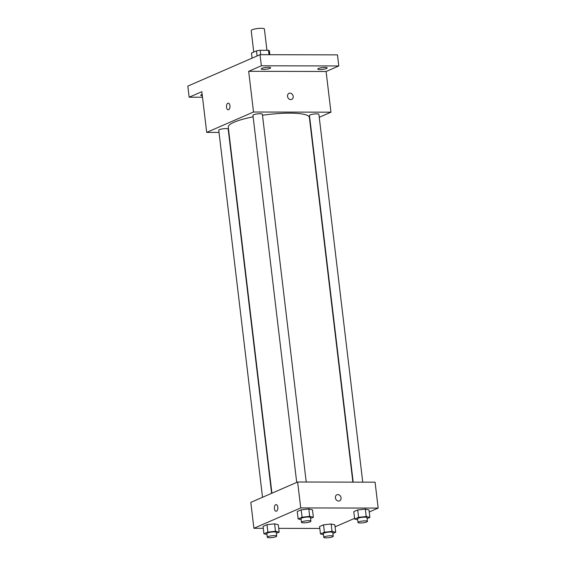 <?xml version="1.0" encoding="UTF-8"?>
<svg xmlns="http://www.w3.org/2000/svg" width="566" height="566" viewBox="0 0 566 566"><rect width="100%" height="100%" fill="white"/><g stroke="black" fill="none" stroke-linecap="round" stroke-linejoin="round"><path stroke-width="0.85" d="M266.933 50.296L264.393 29A6.643 1.274 173.2 0 0 261.209 28.3A6.643 1.274 173.2 0 0 254.488 29.057A6.643 1.274 173.2 0 0 251.198 30.571L253.759 52.072M252.089 58.135L251.488 53.062L256.49 50.883A9.021 1.726 173.2 0 1 260.204 50.275L268.482 50.296A9.021 1.726 173.2 0 1 269.402 50.912L269.848 54.704M257.098 55.956L256.49 50.883M269.006 54.704L268.482 50.296M260.735 54.683L260.204 50.275M202.501 97.239L189.157 97.211L187.834 86.11L260.027 54.683L337.463 54.867L338.786 65.967L326.101 71.486L248.672 71.302L261.351 65.783L260.027 54.683M189.157 97.211L201.843 91.685L206.696 132.387L253.526 112.004L248.672 71.302M229.938 105.729A3.325 1.748 90.1 0 1 228.225 109.79A3.325 1.748 90.1 0 1 226.485 106.465A3.325 1.748 90.1 0 1 228.24 103.146A3.325 1.748 90.1 0 1 229.938 105.729M261.916 68.344A4.747 0.906 -6.8 0 1 267.166 67.333A4.747 0.906 -6.8 0 1 270.668 67.793A4.747 0.906 -6.8 0 1 269.989 68.366A4.747 0.906 -6.8 0 1 264.739 69.377A4.747 0.906 -6.8 0 1 261.244 68.918A4.747 0.906 -6.8 0 1 261.916 68.344M318.446 68.479A4.747 0.906 -6.8 0 1 323.695 67.467A4.747 0.906 -6.8 0 1 327.19 67.927A4.747 0.906 -6.8 0 1 326.511 68.5A4.747 0.906 -6.8 0 1 321.269 69.512A4.747 0.906 -6.8 0 1 317.767 69.052A4.747 0.906 -6.8 0 1 318.446 68.479M261.351 65.783L338.786 65.967M253.526 112.004L330.954 112.188L326.101 71.486M330.954 112.188L319.245 117.289M202.324 95.725A4.747 0.906 -6.8 0 1 200.753 95.244A4.747 0.906 -6.8 0 1 201.432 94.678A4.747 0.906 -6.8 0 1 202.168 94.409M352.873 482.14L309.383 117.452A40.851 7.811 173.2 0 0 289.82 113.15A40.851 7.811 173.2 0 0 262.49 115.252M253.122 116.844A40.851 7.811 173.2 0 0 228.268 127.124L271.921 493.205M219.021 132.416L206.696 132.387M306.227 482.027L262.369 114.219A4.747 0.906 173.2 0 0 260.091 113.716A4.747 0.906 173.2 0 0 255.294 114.261A4.747 0.906 173.2 0 0 252.945 115.344L296.711 482.409M271.616 493.34L228.183 129.098A4.747 0.906 173.2 0 0 225.912 128.595A4.747 0.906 173.2 0 0 221.108 129.14A4.747 0.906 173.2 0 0 218.759 130.222L262.525 497.295M353.191 482.14L309.468 115.478A4.747 0.906 -6.8 0 1 314.073 114.014A4.747 0.906 -6.8 0 1 318.891 114.353L362.749 482.161M290.754 99.609A3.325 2.752 -113.5 0 1 287.648 96.928A3.325 2.752 -113.5 0 1 289.042 93.326A3.325 2.752 -113.5 0 1 292.891 95.272A3.325 2.752 -113.5 0 1 291.688 99.418A3.325 2.752 -113.5 0 1 290.754 99.609M289.035 93.326A3.325 2.752 -113.5 0 1 292.884 95.272A3.325 2.752 -113.5 0 1 291.688 99.418M228.225 109.79A3.325 1.748 90.1 0 1 226.485 106.465A3.325 1.748 90.1 0 1 228.24 103.146M263.289 528.311L253.901 528.29L250.816 502.389L297.645 482.006L375.074 482.19L378.166 508.091L369.244 511.975M253.901 528.29L300.73 507.907L297.645 482.006M277.814 507.178A3.325 1.748 90.1 0 1 276.095 511.247A3.325 1.748 90.1 0 1 274.354 507.921A3.325 1.748 90.1 0 1 276.109 504.603A3.325 1.748 90.1 0 1 277.814 507.178M319.585 526.543L323.533 524.831L331.145 523.982L334.824 524.852L331.145 523.982L323.533 524.831L319.585 526.543L320.469 533.943L324.41 532.231L332.03 531.382L335.702 532.252L332.914 533.469M297.249 511.53L301.19 509.81L308.81 508.968L312.482 509.839L308.81 508.968L301.19 509.81L297.249 511.53L298.126 518.93L302.074 517.211L309.687 516.369L313.366 517.239L310.571 518.456M319.811 528.446L278.727 528.354M354.571 518.364L335.058 526.854M300.73 507.907L378.166 508.091M263.063 526.408L267.003 524.696L274.623 523.847L278.295 524.717L274.623 523.847L267.003 524.696L263.063 526.408L263.94 533.809L267.888 532.09L275.5 531.248L279.18 532.118L276.385 533.335M353.771 511.664L357.719 509.945L365.332 509.103L369.011 509.973L365.332 509.103L357.719 509.945L353.771 511.664L354.656 519.064L358.596 517.345L366.216 516.503L369.888 517.374L367.093 518.59M338.624 501.059A3.325 2.752 -113.5 0 1 335.525 498.377A3.325 2.752 -113.5 0 1 336.911 494.776A3.325 2.752 -113.5 0 1 340.76 496.722A3.325 2.752 -113.5 0 1 339.565 500.868A3.325 2.752 -113.5 0 1 338.624 501.059M336.911 494.776A3.325 2.752 -113.5 0 1 340.753 496.729A3.325 2.752 -113.5 0 1 339.558 500.868M276.095 511.247A3.325 1.748 90.1 0 1 274.354 507.921A3.325 1.748 90.1 0 1 276.116 504.603M357.677 519.779L354.656 519.064M367.426 521.357L366.987 517.657A4.747 0.906 173.2 0 0 364.709 517.154A4.747 0.906 173.2 0 0 359.912 517.699A4.747 0.906 173.2 0 0 357.563 518.781L358.002 522.482A4.747 0.906 173.2 0 0 362.82 522.821A4.747 0.906 173.2 0 0 367.426 521.357A4.747 0.906 173.2 0 0 365.155 520.854A4.747 0.906 173.2 0 0 360.351 521.399A4.747 0.906 173.2 0 0 358.002 522.482M358.596 517.345L357.719 509.945M366.216 516.503L365.332 509.103M369.888 517.374L369.011 509.973M323.497 534.658L320.469 533.943M333.24 536.235L332.801 532.535A4.747 0.906 173.2 0 0 330.53 532.04A4.747 0.906 173.2 0 0 325.726 532.578A4.747 0.906 173.2 0 0 323.377 533.66L323.816 537.36A4.747 0.906 173.2 0 0 328.634 537.7A4.747 0.906 173.2 0 0 333.24 536.235A4.747 0.906 173.2 0 0 330.969 535.74A4.747 0.906 173.2 0 0 326.165 536.278A4.747 0.906 173.2 0 0 323.816 537.36M324.41 532.231L323.533 524.831M332.03 531.382L331.145 523.982M335.702 532.252L334.824 524.852M301.154 519.645L298.126 518.93M310.897 521.222L310.458 517.522A4.747 0.906 173.2 0 0 308.187 517.02A4.747 0.906 173.2 0 0 303.383 517.565A4.747 0.906 173.2 0 0 301.034 518.647L301.473 522.347A4.747 0.906 173.2 0 0 306.298 522.687A4.747 0.906 173.2 0 0 310.897 521.222A4.747 0.906 173.2 0 0 308.626 520.72A4.747 0.906 173.2 0 0 303.829 521.265A4.747 0.906 173.2 0 0 301.473 522.347M302.074 517.211L301.19 509.81M309.687 516.369L308.81 508.968M313.366 517.239L312.482 509.839M266.968 534.523L263.94 533.809M276.71 536.101L276.272 532.401A4.747 0.906 173.2 0 0 274.001 531.906A4.747 0.906 173.2 0 0 269.197 532.443A4.747 0.906 173.2 0 0 266.848 533.526L267.286 537.226A4.747 0.906 173.2 0 0 272.112 537.566A4.747 0.906 173.2 0 0 276.71 536.101A4.747 0.906 173.2 0 0 274.439 535.606A4.747 0.906 173.2 0 0 269.642 536.144A4.747 0.906 173.2 0 0 267.286 537.226M267.888 532.09L267.003 524.696M275.5 531.248L274.623 523.847M279.18 532.118L278.295 524.717"/></g></svg>

